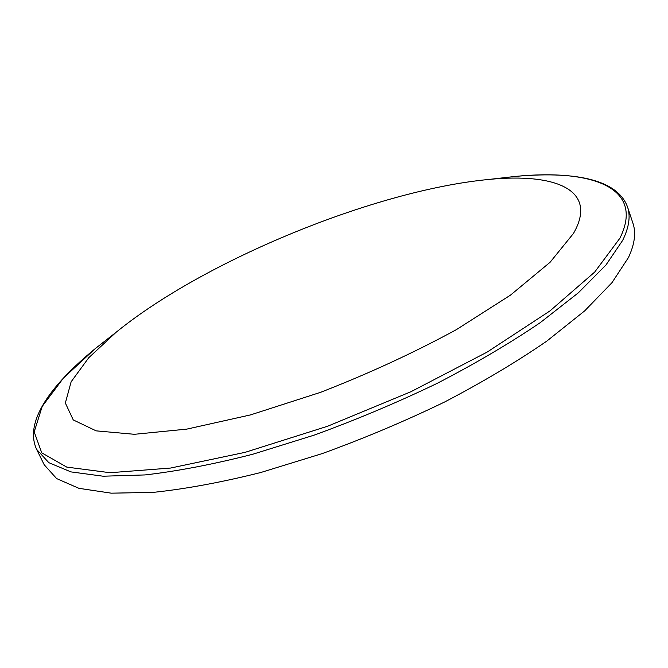 <?xml version="1.0" encoding="UTF-8"?>
<svg xmlns="http://www.w3.org/2000/svg" width="668" height="668" viewBox="0 0 668 668"><rect width="100%" height="100%" fill="white"/><g stroke="black" fill="none" stroke-linecap="round" stroke-linejoin="round"><path stroke-width="1" d="M36.615 449.355L48.822 462.673L70.933 471.892L103.131 476.209L145.023 474.931C177.412 471.207 213.309 464.318 252.713 454.257L314.119 435.144C356.211 419.813 397.226 402.553 437.164 383.357C475.507 363.484 509.851 343.26 540.203 322.677L578.354 292.801L605.943 265.021L622.701 240.321C629.064 227.237 630.675 216.123 627.536 206.996L632.955 223.296C636.186 232.723 634.7 244.129 628.471 257.506L611.971 282.681L584.675 310.87L546.85 341.072C516.723 361.822 482.597 382.154 444.47 402.069C404.75 421.266 363.918 438.467 321.993 453.664L260.77 472.51C221.459 482.338 185.604 488.968 153.206 492.383L111.264 493.168L78.933 488.333L56.638 478.589L44.197 464.761L36.615 449.355C23.914 421.65 51.06 384.902 95.173 348.688L108.851 337.966M573.503 233.391L550.081 262.282L510.444 295.156L456.269 329.7C413.943 352.729 368.694 373.604 320.548 392.341L250.45 414.92L186.831 429.115L134.41 434.3L96.167 430.86L73.255 419.93L65.355 403.021L71.134 381.779L88.727 357.756L116.107 332.28C204.4 260.345 375.358 190.23 488.734 179.458C555.283 172.812 598.578 189.67 573.503 233.391M497.894 178.414L515.153 176.444C591.439 168.82 645.188 187.19 619.921 238.184L594.687 272.076L549.906 310.962L487.231 352.028L410.962 391.707L327.662 426.217L245.081 452.345L170.632 468.043L110.078 472.719L66.767 467.107L41.742 452.829L34.193 431.92L42.209 406.411L63.368 378.163L95.173 348.688L116.107 332.28M488.734 179.458L515.153 176.444C571.992 171.25 617.132 178.356 627.536 206.996"/></g></svg>
